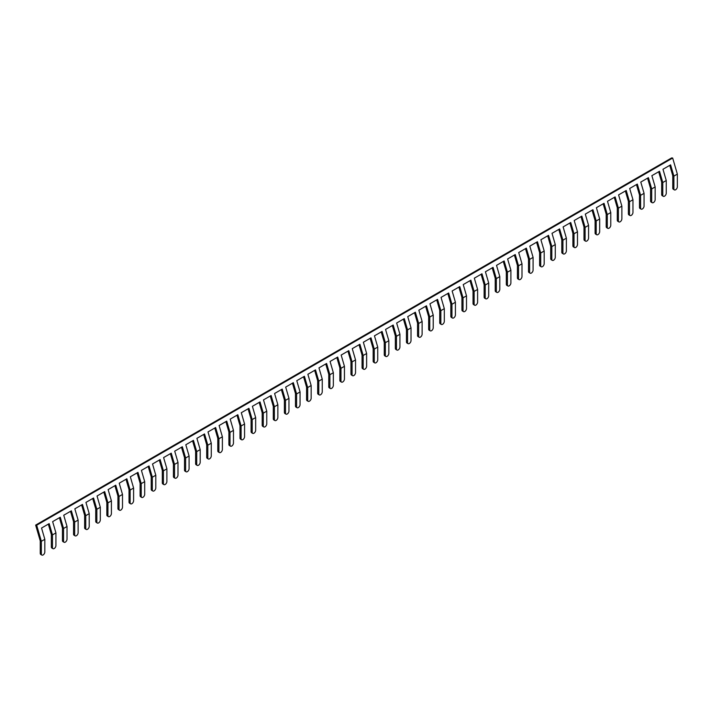 <?xml version="1.0" encoding="UTF-8"?>
<svg xmlns="http://www.w3.org/2000/svg" width="713" height="713" viewBox="0 0 713 713"><rect width="100%" height="100%" fill="white"/><g stroke="black" fill="none" stroke-linecap="round" stroke-linejoin="round"><path stroke-width="1.07" d="M672.769 188.134A2.451 1.417 120 0 0 673.277 189.257L674.391 189.899A2.451 1.417 -60 0 1 673.883 188.776L672.769 188.134L672.769 175.719L669.757 165.354M674.391 189.899A2.451 1.417 -60 0 0 675.612 189.774A2.451 1.417 -60 0 0 677.35 186.77L677.35 174.106L672.671 158.036L671.646 157.921L35.65 525.107L40.249 540.9L40.249 553.315A2.451 1.417 120 0 0 40.757 554.438L41.862 555.079A2.451 1.417 -60 0 1 41.354 553.956L41.354 541.292L36.675 525.223L35.65 525.107M41.354 541.292L44.83 539.295L41.55 528.039L49.179 523.636L52.459 534.893L55.926 532.887L52.646 521.631L60.275 517.228L63.555 528.485L67.022 526.479L63.742 515.232L71.371 510.82L74.651 522.076L78.118 520.071L74.838 508.824L82.467 504.421L85.747 515.668L89.214 513.663L85.934 502.415L93.563 498.013L96.843 509.26L100.31 507.264L97.039 496.007L104.668 491.605L107.939 502.852L111.406 500.856L108.135 489.599L115.764 485.196L119.035 496.444L122.502 494.448L119.231 483.191L126.861 478.788L130.131 490.045L133.598 488.04L130.327 476.783L137.957 472.38L141.227 483.637L144.694 481.631L141.424 470.384L149.053 465.972L152.324 477.229L155.799 475.223L152.52 463.976L160.149 459.573L163.429 470.821L166.895 468.815L163.616 457.568L171.245 453.165L174.525 464.413L177.992 462.416L174.712 451.16L182.341 446.757L185.621 458.004L189.088 456.008L185.808 444.752L193.437 440.349L196.717 451.605L200.184 449.6L196.904 438.343L204.533 433.941L207.813 445.197L211.28 443.192L208 431.944L215.629 427.533L218.909 438.789L222.376 436.784L219.105 425.536L226.734 421.125L230.005 432.381L233.472 430.376L230.201 419.128L237.83 414.725L241.101 425.973L244.568 423.977L241.297 412.72L248.926 408.317L252.197 419.565L255.664 417.568L252.393 406.312L260.022 401.909L263.293 413.157L266.76 411.16L263.489 399.904L271.118 395.501L274.389 406.758L277.865 404.752L274.585 393.496L282.214 389.093L285.494 400.349L288.961 398.344L285.681 387.097L293.31 382.685L296.59 393.941L300.057 391.936L296.777 380.689L304.406 376.286L307.686 387.533L311.153 385.528L307.873 374.28L315.502 369.878L318.782 381.125L322.249 379.129L318.969 367.872L326.599 363.47L329.878 374.717L333.345 372.721L330.074 361.464L337.704 357.061L340.974 368.318L344.441 366.313L341.171 355.056L348.8 350.653L352.07 361.91L355.537 359.905L352.267 348.648L359.896 344.245L363.167 355.502L366.634 353.496L363.363 342.249L370.992 337.837L374.263 349.094L377.73 347.088L374.459 335.841L382.088 331.438L385.359 342.686L388.835 340.68L385.555 329.433L393.184 325.03L396.464 336.278L399.931 334.281L396.651 323.025L404.28 318.622L407.56 329.869L411.027 327.873L407.747 316.617L415.376 312.214L418.656 323.47L422.123 321.465L418.843 310.208L426.472 305.806L429.752 317.062L433.219 315.057L429.939 303.809L437.568 299.398L440.848 310.654L444.315 308.649L441.035 297.401L448.664 292.99L451.944 304.246L455.411 302.241L452.14 290.993L459.769 286.59L463.04 297.838L466.507 295.842L463.236 284.585L470.865 280.182L474.136 291.43L477.603 289.433L474.332 278.177L481.961 273.774L485.232 285.022L488.699 283.025L485.428 271.769L493.057 267.366L496.328 278.623L499.795 276.617L496.524 265.361L504.153 260.958L507.424 272.214L510.9 270.209L507.62 258.962L515.249 254.55L518.529 265.806L521.996 263.801L518.716 252.554L526.346 248.151L529.625 259.398L533.092 257.393L529.812 246.145L537.442 241.743L540.721 252.99L544.188 250.994L540.909 239.737L548.538 235.335L551.817 246.582L555.284 244.586L552.005 233.329L559.634 228.926L562.913 240.183L566.38 238.178L563.11 226.921L570.739 222.518L574.01 233.775L577.477 231.77L574.206 220.522L581.835 216.11L585.106 227.367L588.573 225.361L585.302 214.114L592.931 209.702L596.202 220.959L599.669 218.953L596.398 207.706L604.027 203.303L607.298 214.551L610.765 212.545L607.494 201.298L615.123 196.895L618.394 208.143L621.87 206.146L618.59 194.89L626.219 190.487L629.499 201.734L632.966 199.738L629.686 188.482L637.315 184.079L640.595 195.335L644.062 193.33L640.782 182.073L648.411 177.671L651.691 188.927L655.158 186.922L651.878 175.674L659.507 171.263L662.787 182.519L666.254 180.514L662.974 169.266L670.603 164.863L673.883 176.111L673.883 188.776M666.254 180.514L666.254 193.178A2.451 1.417 -60 0 1 664.516 196.182A2.451 1.417 -60 0 1 663.295 196.307L662.181 195.665A2.451 1.417 120 0 1 661.673 194.542L661.673 182.127L658.66 171.762M655.158 186.922L655.158 199.587A2.451 1.417 -60 0 1 653.42 202.59A2.451 1.417 -60 0 1 652.199 202.706L651.085 202.073A2.451 1.417 120 0 1 650.577 200.95L650.577 188.535L647.564 178.161M644.062 193.33L644.062 205.995A2.451 1.417 -60 0 1 642.324 208.998A2.451 1.417 -60 0 1 641.103 209.114L639.989 208.472A2.451 1.417 120 0 1 639.481 207.349L639.481 194.943L636.459 184.569M632.966 199.738L632.966 212.403A2.451 1.417 -60 0 1 631.228 215.397A2.451 1.417 -60 0 1 630.007 215.522L628.893 214.88A2.451 1.417 120 0 1 628.385 213.757L628.385 201.342L625.363 190.977M621.87 206.146L621.87 218.802A2.451 1.417 -60 0 1 620.132 221.805A2.451 1.417 -60 0 1 618.902 221.93L617.797 221.288A2.451 1.417 120 0 1 617.289 220.165L617.289 207.75L614.267 197.385M610.765 212.545L610.765 225.21A2.451 1.417 -60 0 1 609.036 228.213A2.451 1.417 -60 0 1 607.806 228.338L606.701 227.697A2.451 1.417 120 0 1 606.193 226.574L606.193 214.158L603.171 203.793M599.669 218.953L599.669 231.618A2.451 1.417 -60 0 1 597.94 234.622A2.451 1.417 -60 0 1 596.71 234.746L595.605 234.105A2.451 1.417 120 0 1 595.097 232.982L595.097 220.567L592.075 210.201M588.573 225.361L588.573 238.026A2.451 1.417 -60 0 1 586.844 241.03A2.451 1.417 -60 0 1 585.614 241.154L584.508 240.513A2.451 1.417 120 0 1 584 239.39L584 226.975L580.979 216.609M577.477 231.77L577.477 244.434A2.451 1.417 -60 0 1 575.747 247.438A2.451 1.417 -60 0 1 574.518 247.554L573.412 246.912A2.451 1.417 120 0 1 572.904 245.798L572.904 233.383L569.883 223.009M566.38 238.178L566.38 250.842A2.451 1.417 -60 0 1 564.651 253.846A2.451 1.417 -60 0 1 563.422 253.962L562.307 253.32A2.451 1.417 120 0 1 561.799 252.197L561.799 239.791L558.787 229.417M555.284 244.586L555.284 257.241A2.451 1.417 -60 0 1 553.546 260.245A2.451 1.417 -60 0 1 552.325 260.37L551.211 259.728A2.451 1.417 120 0 1 550.703 258.605L550.703 246.19L547.691 235.825M544.188 250.994L544.188 263.65A2.451 1.417 -60 0 1 542.45 266.653A2.451 1.417 -60 0 1 541.229 266.778L540.115 266.136A2.451 1.417 120 0 1 539.607 265.013L539.607 252.598L536.595 242.233M533.092 257.393L533.092 270.058A2.451 1.417 -60 0 1 531.354 273.061A2.451 1.417 -60 0 1 530.133 273.186L529.019 272.544A2.451 1.417 120 0 1 528.511 271.421L528.511 259.006L525.499 248.641M521.996 263.801L521.996 276.466A2.451 1.417 -60 0 1 520.258 279.469A2.451 1.417 -60 0 1 519.037 279.594L517.923 278.952A2.451 1.417 120 0 1 517.415 277.829L517.415 265.414L514.394 255.049M510.9 270.209L510.9 282.874A2.451 1.417 -60 0 1 509.162 285.877A2.451 1.417 -60 0 1 507.932 285.993L506.827 285.36A2.451 1.417 120 0 1 506.319 284.237L506.319 271.822L503.298 261.448M499.795 276.617L499.795 289.282A2.451 1.417 -60 0 1 498.066 292.285A2.451 1.417 -60 0 1 496.836 292.401L495.731 291.76A2.451 1.417 120 0 1 495.223 290.637L495.223 278.23L492.202 267.856M488.699 283.025L488.699 295.69A2.451 1.417 -60 0 1 486.97 298.694A2.451 1.417 -60 0 1 485.74 298.809L484.635 298.168A2.451 1.417 120 0 1 484.127 297.045L484.127 284.639L481.106 274.264M477.603 289.433L477.603 302.089A2.451 1.417 -60 0 1 475.874 305.093A2.451 1.417 -60 0 1 474.644 305.217L473.539 304.576A2.451 1.417 120 0 1 473.031 303.453L473.031 291.038L470.01 280.672M466.507 295.842L466.507 308.497A2.451 1.417 -60 0 1 464.778 311.501A2.451 1.417 -60 0 1 463.548 311.626L462.443 310.984A2.451 1.417 120 0 1 461.935 309.861L461.935 297.446L458.914 287.081M455.411 302.241L455.411 314.905A2.451 1.417 -60 0 1 453.682 317.909A2.451 1.417 -60 0 1 452.452 318.034L451.338 317.392A2.451 1.417 120 0 1 450.83 316.269L450.83 303.854L447.817 293.489M444.315 308.649L444.315 321.313A2.451 1.417 -60 0 1 442.577 324.317A2.451 1.417 -60 0 1 441.356 324.442L440.242 323.8A2.451 1.417 120 0 1 439.734 322.677L439.734 310.262L436.721 299.897M433.219 315.057L433.219 327.722A2.451 1.417 -60 0 1 431.481 330.725A2.451 1.417 -60 0 1 430.26 330.841L429.146 330.208A2.451 1.417 120 0 1 428.638 329.085L428.638 316.67L425.625 306.296M422.123 321.465L422.123 334.13A2.451 1.417 -60 0 1 420.385 337.133A2.451 1.417 -60 0 1 419.164 337.249L418.05 336.607A2.451 1.417 120 0 1 417.542 335.484L417.542 323.078L414.529 312.704M411.027 327.873L411.027 340.538A2.451 1.417 -60 0 1 409.289 343.532A2.451 1.417 -60 0 1 408.068 343.657L406.954 343.015A2.451 1.417 120 0 1 406.446 341.892L406.446 329.477L403.424 319.112M399.931 334.281L399.931 346.937A2.451 1.417 -60 0 1 398.193 349.94A2.451 1.417 -60 0 1 396.972 350.065L395.858 349.423A2.451 1.417 120 0 1 395.35 348.3L395.35 335.885L392.328 325.52M388.835 340.68L388.835 353.345A2.451 1.417 -60 0 1 387.097 356.348A2.451 1.417 -60 0 1 385.867 356.473L384.762 355.832A2.451 1.417 120 0 1 384.254 354.709L384.254 342.293L381.232 331.928M377.73 347.088L377.73 359.753A2.451 1.417 -60 0 1 376.001 362.757A2.451 1.417 -60 0 1 374.771 362.881L373.665 362.24A2.451 1.417 120 0 1 373.157 361.117L373.157 348.702L370.136 338.336M366.634 353.496L366.634 366.161A2.451 1.417 -60 0 1 364.904 369.165A2.451 1.417 -60 0 1 363.675 369.281L362.569 368.648A2.451 1.417 120 0 1 362.061 367.525L362.061 355.11L359.04 344.736M355.537 359.905L355.537 372.569A2.451 1.417 -60 0 1 353.808 375.573A2.451 1.417 -60 0 1 352.579 375.689L351.473 375.047A2.451 1.417 120 0 1 350.965 373.933L350.965 361.518L347.944 351.144M344.441 366.313L344.441 378.977A2.451 1.417 -60 0 1 342.712 381.981A2.451 1.417 -60 0 1 341.482 382.097L340.377 381.455A2.451 1.417 120 0 1 339.869 380.332L339.869 367.926L336.848 357.552M333.345 372.721L333.345 385.376A2.451 1.417 -60 0 1 331.616 388.38A2.451 1.417 -60 0 1 330.386 388.505L329.272 387.863A2.451 1.417 120 0 1 328.764 386.74L328.764 374.325L325.752 363.96M322.249 379.129L322.249 391.785A2.451 1.417 -60 0 1 320.511 394.788A2.451 1.417 -60 0 1 319.29 394.913L318.176 394.271A2.451 1.417 120 0 1 317.668 393.148L317.668 380.733L314.656 370.368M311.153 385.528L311.153 398.193A2.451 1.417 -60 0 1 309.415 401.196A2.451 1.417 -60 0 1 308.194 401.321L307.08 400.679A2.451 1.417 120 0 1 306.572 399.556L306.572 387.141L303.56 376.776M300.057 391.936L300.057 404.601A2.451 1.417 -60 0 1 298.319 407.604A2.451 1.417 -60 0 1 297.098 407.729L295.984 407.087A2.451 1.417 120 0 1 295.476 405.964L295.476 393.549L292.464 383.184M288.961 398.344L288.961 411.009A2.451 1.417 -60 0 1 287.223 414.012A2.451 1.417 -60 0 1 286.002 414.128L284.888 413.495A2.451 1.417 120 0 1 284.38 412.372L284.38 399.957L281.359 389.583M277.865 404.752L277.865 417.417A2.451 1.417 -60 0 1 276.127 420.42A2.451 1.417 -60 0 1 274.897 420.536L273.792 419.895A2.451 1.417 120 0 1 273.284 418.772L273.284 406.365L270.263 395.991M266.76 411.16L266.76 423.825A2.451 1.417 -60 0 1 265.031 426.829A2.451 1.417 -60 0 1 263.801 426.944L262.696 426.303A2.451 1.417 120 0 1 262.188 425.18L262.188 412.774L259.167 402.399M255.664 417.568L255.664 430.224A2.451 1.417 -60 0 1 253.935 433.228A2.451 1.417 -60 0 1 252.705 433.352L251.6 432.711A2.451 1.417 120 0 1 251.092 431.588L251.092 419.173L248.071 408.807M244.568 423.977L244.568 436.632A2.451 1.417 -60 0 1 242.839 439.636A2.451 1.417 -60 0 1 241.609 439.761L240.504 439.119A2.451 1.417 120 0 1 239.996 437.996L239.996 425.581L236.974 415.216M233.472 430.376L233.472 443.04A2.451 1.417 -60 0 1 231.743 446.044A2.451 1.417 -60 0 1 230.513 446.169L229.408 445.527A2.451 1.417 120 0 1 228.9 444.404L228.9 431.989L225.878 421.624M222.376 436.784L222.376 449.448A2.451 1.417 -60 0 1 220.647 452.452A2.451 1.417 -60 0 1 219.417 452.577L218.303 451.935A2.451 1.417 120 0 1 217.795 450.812L217.795 438.397L214.782 428.032M211.28 443.192L211.28 455.857A2.451 1.417 -60 0 1 209.542 458.86A2.451 1.417 -60 0 1 208.321 458.976L207.207 458.334A2.451 1.417 120 0 1 206.699 457.22L206.699 444.805L203.686 434.431M200.184 449.6L200.184 462.265A2.451 1.417 -60 0 1 198.446 465.268A2.451 1.417 -60 0 1 197.225 465.384L196.111 464.742A2.451 1.417 120 0 1 195.603 463.619L195.603 451.213L192.59 440.839M189.088 456.008L189.088 468.664A2.451 1.417 -60 0 1 187.35 471.667A2.451 1.417 -60 0 1 186.129 471.792L185.015 471.15A2.451 1.417 120 0 1 184.507 470.027L184.507 457.612L181.494 447.247M177.992 462.416L177.992 475.072A2.451 1.417 -60 0 1 176.254 478.075A2.451 1.417 -60 0 1 175.033 478.2L173.919 477.558A2.451 1.417 120 0 1 173.411 476.436L173.411 464.02L170.389 453.655M166.895 468.815L166.895 481.48A2.451 1.417 -60 0 1 165.158 484.483A2.451 1.417 -60 0 1 163.937 484.608L162.822 483.967A2.451 1.417 120 0 1 162.314 482.844L162.314 470.428L159.293 460.063M155.799 475.223L155.799 487.888A2.451 1.417 -60 0 1 154.061 490.892A2.451 1.417 -60 0 1 152.832 491.016L151.726 490.375A2.451 1.417 120 0 1 151.218 489.252L151.218 476.837L148.197 466.471M144.694 481.631L144.694 494.296A2.451 1.417 -60 0 1 142.965 497.3A2.451 1.417 -60 0 1 141.735 497.416L140.63 496.783A2.451 1.417 120 0 1 140.122 495.66L140.122 483.245L137.101 472.871M133.598 488.04L133.598 500.704A2.451 1.417 -60 0 1 131.869 503.708A2.451 1.417 -60 0 1 130.639 503.824L129.534 503.182A2.451 1.417 120 0 1 129.026 502.059L129.026 489.653L126.005 479.279M122.502 494.448L122.502 507.112A2.451 1.417 -60 0 1 120.773 510.116A2.451 1.417 -60 0 1 119.543 510.232L118.438 509.59A2.451 1.417 120 0 1 117.93 508.467L117.93 496.061L114.909 485.687M111.406 500.856L111.406 513.512A2.451 1.417 -60 0 1 109.677 516.515A2.451 1.417 -60 0 1 108.447 516.64L107.342 515.998A2.451 1.417 120 0 1 106.834 514.875L106.834 502.46L103.813 492.095M100.31 507.264L100.31 519.92A2.451 1.417 -60 0 1 98.581 522.923A2.451 1.417 -60 0 1 97.351 523.048L96.237 522.406A2.451 1.417 120 0 1 95.729 521.283L95.729 508.868L92.717 498.503M89.214 513.663L89.214 526.328A2.451 1.417 -60 0 1 87.476 529.331A2.451 1.417 -60 0 1 86.255 529.456L85.141 528.814A2.451 1.417 120 0 1 84.633 527.691L84.633 515.276L81.621 504.911M78.118 520.071L78.118 532.736A2.451 1.417 -60 0 1 76.38 535.739A2.451 1.417 -60 0 1 75.159 535.864L74.045 535.222A2.451 1.417 120 0 1 73.537 534.099L73.537 521.684L70.525 511.319M67.022 526.479L67.022 539.144A2.451 1.417 -60 0 1 65.284 542.147A2.451 1.417 -60 0 1 64.063 542.263L62.949 541.63A2.451 1.417 120 0 1 62.441 540.507L62.441 528.092L59.429 517.718M55.926 532.887L55.926 545.552A2.451 1.417 -60 0 1 54.188 548.555A2.451 1.417 -60 0 1 52.967 548.671L51.853 548.03A2.451 1.417 120 0 1 51.345 546.907L51.345 534.5L48.324 524.126M36.675 525.223L672.671 158.036M673.883 176.111L677.35 174.106M662.787 182.519L662.787 195.184A2.451 1.417 -60 0 0 663.295 196.307M651.691 188.927L651.691 201.583A2.451 1.417 -60 0 0 652.199 202.706M640.595 195.335L640.595 207.991A2.451 1.417 -60 0 0 641.103 209.114M629.499 201.734L629.499 214.399A2.451 1.417 -60 0 0 630.007 215.522M618.394 208.143L618.394 220.807A2.451 1.417 -60 0 0 618.902 221.93M607.298 214.551L607.298 227.215A2.451 1.417 -60 0 0 607.806 228.338M596.202 220.959L596.202 233.623A2.451 1.417 -60 0 0 596.71 234.746M585.106 227.367L585.106 240.031A2.451 1.417 -60 0 0 585.614 241.154M574.01 233.775L574.01 246.431A2.451 1.417 -60 0 0 574.518 247.554M562.913 240.183L562.913 252.839A2.451 1.417 -60 0 0 563.422 253.962M551.817 246.582L551.817 259.247A2.451 1.417 -60 0 0 552.325 260.37M540.721 252.99L540.721 265.655A2.451 1.417 -60 0 0 541.229 266.778M529.625 259.398L529.625 272.063A2.451 1.417 -60 0 0 530.133 273.186M518.529 265.806L518.529 278.471A2.451 1.417 -60 0 0 519.037 279.594M507.424 272.214L507.424 284.879A2.451 1.417 -60 0 0 507.932 285.993M496.328 278.623L496.328 291.278A2.451 1.417 -60 0 0 496.836 292.401M485.232 285.022L485.232 297.686A2.451 1.417 -60 0 0 485.74 298.809M474.136 291.43L474.136 304.094A2.451 1.417 -60 0 0 474.644 305.217M463.04 297.838L463.04 310.503A2.451 1.417 -60 0 0 463.548 311.626M451.944 304.246L451.944 316.911A2.451 1.417 -60 0 0 452.452 318.034M440.848 310.654L440.848 323.319A2.451 1.417 -60 0 0 441.356 324.442M429.752 317.062L429.752 329.718A2.451 1.417 -60 0 0 430.26 330.841M418.656 323.47L418.656 336.126A2.451 1.417 -60 0 0 419.164 337.249M407.56 329.869L407.56 342.534A2.451 1.417 -60 0 0 408.068 343.657M396.464 336.278L396.464 348.942A2.451 1.417 -60 0 0 396.972 350.065M385.359 342.686L385.359 355.35A2.451 1.417 -60 0 0 385.867 356.473M374.263 349.094L374.263 361.758A2.451 1.417 -60 0 0 374.771 362.881M363.167 355.502L363.167 368.166A2.451 1.417 -60 0 0 363.675 369.281M352.07 361.91L352.07 374.566A2.451 1.417 -60 0 0 352.579 375.689M340.974 368.318L340.974 380.974A2.451 1.417 -60 0 0 341.482 382.097M329.878 374.717L329.878 387.382A2.451 1.417 -60 0 0 330.386 388.505M318.782 381.125L318.782 393.79A2.451 1.417 -60 0 0 319.29 394.913M307.686 387.533L307.686 400.198A2.451 1.417 -60 0 0 308.194 401.321M296.59 393.941L296.59 406.606A2.451 1.417 -60 0 0 297.098 407.729M285.494 400.349L285.494 413.005A2.451 1.417 -60 0 0 286.002 414.128M274.389 406.758L274.389 419.413A2.451 1.417 -60 0 0 274.897 420.536M263.293 413.157L263.293 425.821A2.451 1.417 -60 0 0 263.801 426.944M252.197 419.565L252.197 432.23A2.451 1.417 -60 0 0 252.705 433.352M241.101 425.973L241.101 438.638A2.451 1.417 -60 0 0 241.609 439.761M230.005 432.381L230.005 445.046A2.451 1.417 -60 0 0 230.513 446.169M218.909 438.789L218.909 451.454A2.451 1.417 -60 0 0 219.417 452.577M207.813 445.197L207.813 457.853A2.451 1.417 -60 0 0 208.321 458.976M196.717 451.605L196.717 464.261A2.451 1.417 -60 0 0 197.225 465.384M185.621 458.004L185.621 470.669A2.451 1.417 -60 0 0 186.129 471.792M174.525 464.413L174.525 477.077A2.451 1.417 -60 0 0 175.033 478.2M163.429 470.821L163.429 483.485A2.451 1.417 -60 0 0 163.937 484.608M152.324 477.229L152.324 489.893A2.451 1.417 -60 0 0 152.832 491.016M141.227 483.637L141.227 496.301A2.451 1.417 -60 0 0 141.735 497.416M130.131 490.045L130.131 502.701A2.451 1.417 -60 0 0 130.639 503.824M119.035 496.444L119.035 509.109A2.451 1.417 -60 0 0 119.543 510.232M107.939 502.852L107.939 515.517A2.451 1.417 -60 0 0 108.447 516.64M96.843 509.26L96.843 521.925A2.451 1.417 -60 0 0 97.351 523.048M85.747 515.668L85.747 528.333A2.451 1.417 -60 0 0 86.255 529.456M74.651 522.076L74.651 534.741A2.451 1.417 -60 0 0 75.159 535.864M63.555 528.485L63.555 541.14A2.451 1.417 -60 0 0 64.063 542.263M52.459 534.893L52.459 547.548A2.451 1.417 -60 0 0 52.967 548.671M41.862 555.079A2.451 1.417 -60 0 0 43.092 554.955A2.451 1.417 -60 0 0 44.83 551.96L44.83 539.295M661.673 194.542L662.787 195.184M650.577 200.95L651.691 201.583M639.481 207.349L640.595 207.991M628.385 213.757L629.499 214.399M617.289 220.165L618.394 220.807M606.193 226.574L607.298 227.215M595.097 232.982L596.202 233.623M584 239.39L585.106 240.031M572.904 245.798L574.01 246.431M561.799 252.197L562.913 252.839M550.703 258.605L551.817 259.247M539.607 265.013L540.721 265.655M528.511 271.421L529.625 272.063M517.415 277.829L518.529 278.471M506.319 284.237L507.424 284.879M495.223 290.637L496.328 291.278M484.127 297.045L485.232 297.686M473.031 303.453L474.136 304.094M461.935 309.861L463.04 310.503M450.83 316.269L451.944 316.911M439.734 322.677L440.848 323.319M428.638 329.085L429.752 329.718M417.542 335.484L418.656 336.126M406.446 341.892L407.56 342.534M395.35 348.3L396.464 348.942M384.254 354.709L385.359 355.35M373.157 361.117L374.263 361.758M362.061 367.525L363.167 368.166M350.965 373.933L352.07 374.566M339.869 380.332L340.974 380.974M328.764 386.74L329.878 387.382M317.668 393.148L318.782 393.79M306.572 399.556L307.686 400.198M295.476 405.964L296.59 406.606M284.38 412.372L285.494 413.005M273.284 418.772L274.389 419.413M262.188 425.18L263.293 425.821M251.092 431.588L252.197 432.23M239.996 437.996L241.101 438.638M228.9 444.404L230.005 445.046M217.795 450.812L218.909 451.454M206.699 457.22L207.813 457.853M195.603 463.619L196.717 464.261M184.507 470.027L185.621 470.669M173.411 476.436L174.525 477.077M162.314 482.844L163.429 483.485M151.218 489.252L152.324 489.893M140.122 495.66L141.227 496.301M129.026 502.059L130.131 502.701M117.93 508.467L119.035 509.109M106.834 514.875L107.939 515.517M95.729 521.283L96.843 521.925M84.633 527.691L85.747 528.333M73.537 534.099L74.651 534.741M62.441 540.507L63.555 541.14M51.345 546.907L52.459 547.548M40.249 553.315L41.354 553.956"/></g></svg>
